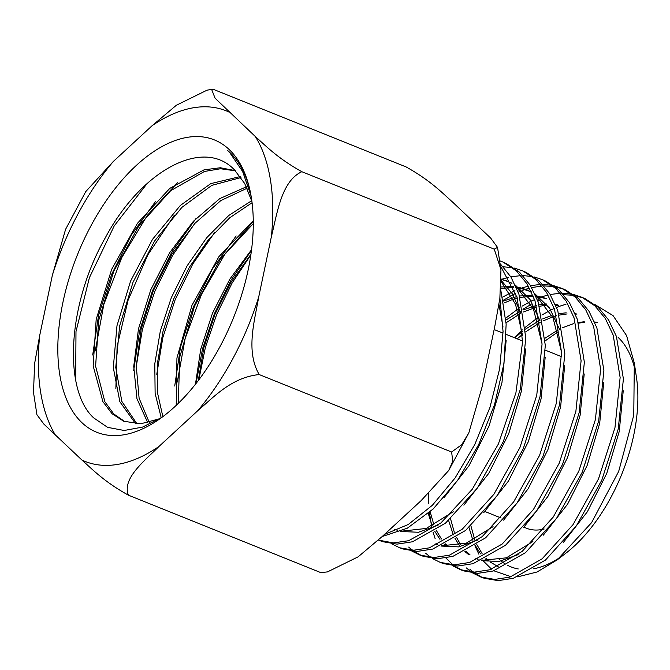 <?xml version="1.0" encoding="UTF-8"?>
<svg xmlns="http://www.w3.org/2000/svg" width="670" height="670" viewBox="0 0 670 670"><rect width="100%" height="100%" fill="white"/><g stroke="black" fill="none" stroke-linecap="round" stroke-linejoin="round"><path stroke-width="1" d="M470.909 525.824L474.661 539.392M476.806 544.509L482.09 553.546M486.11 558.336L489.067 561.091M490.281 562.071L498.17 566.678M563.21 542.641L587.339 511.813L606.76 473.389L619.222 431.514L623.251 390.719M576.962 314.121L575.27 313.937M567.063 313.92L559.232 315.118M556.569 315.771L554.442 316.382M552.691 316.944L543.069 320.93M540.271 322.362L525.64 331.868M522.516 334.33L517.24 338.853M450.533 518.798L454.31 532.206M456.496 537.34L460.793 544.894M465.859 551.1L469.98 554.768M481.37 560.614L498.874 561.519L518.128 554.643M543.337 535.154L567.607 504.142L587.138 465.491L599.683 423.373L603.737 382.352M558.805 305.553L555.639 305.151M545.757 305.252L539.601 306.257M536.946 306.91L523.463 311.986M520.674 313.401L506.084 322.772M430.157 511.771L433.959 525.012M436.178 530.179L441.455 538.998M445.592 543.856L448.448 546.486M523.479 527.642L547.893 496.445L567.532 457.568L580.136 415.216L584.215 373.969M546.795 298.778L536.008 296.358M533.261 296.173L519.97 297.413M517.315 298.041L515.088 298.669M513.346 299.214L503.857 303.049M499.225 305.436L498.773 305.688M440.977 546.042L458.674 546.888L478.12 539.886M503.631 520.138L528.169 488.757L547.918 449.671L560.589 407.092L564.701 365.627M559.576 329.464L549.551 308.049L534.861 293.778M531.352 291.827L519.401 287.966M517.851 287.731L516.369 287.556M513.622 287.371L500.934 288.435M483.748 512.659L508.43 481.102L528.287 441.798L541.042 398.993L545.179 357.294M540.045 320.93L529.987 299.406L515.247 285.043M511.729 283.083L501.353 279.072M507.357 281.199L501.353 279.482M400.593 531.478L418.465 532.256L438.088 525.154M463.875 505.172L488.698 473.43L508.664 433.9L521.495 390.853L525.665 348.928M520.506 312.379L512.558 294.088L501.336 280.521M444.026 497.651L468.983 465.725L489.058 425.978L501.956 382.696L506.143 340.544M500.967 303.82L499.669 299.833M597.431 322.53L594.642 322.119M584.583 322.153L578.62 323.191M558.035 331.809L545.187 340.879M597.288 322.429L594.583 321.969M584.257 321.726L578.419 322.53M573.344 323.727L562.314 327.839M557.591 330.201L545.045 338.174M468.983 527.558L472.903 540.288M475.298 545.531L480.591 553.872M485.147 558.83L487.777 561.058M576.007 313.342L574.952 313.183M566.167 312.806L558.788 313.686M551.938 315.377L542.7 318.912M539.928 320.243L525.489 329.104M522.416 331.416L514.744 337.847M448.615 520.515L453.33 534.911M454.997 538.353L459.268 545.263M464.896 551.586L468.749 554.693M475.792 558.529L478.07 559.358M481.931 560.363L506.411 557.825L532.885 541.561M557.875 304.833L555.321 304.398M546.469 303.996L539.157 304.842M536.503 305.386L523.094 309.984M520.322 311.29L505.925 320.042M428.247 513.463L432.209 525.883M434.688 531.176L439.964 539.317M444.637 544.341L447.166 546.452M545.556 298.259L535.69 295.612M532.893 295.294L519.526 295.998M516.871 296.534L503.48 301.056M435.199 543.906L437.678 544.794M441.564 545.79L466.32 543.144L493.061 526.662M561.577 352.328L553.026 317.672L535.313 294.767M531.57 292.288L525.841 289.474L518.48 287.254M516.905 286.961L516.051 286.827M513.262 286.492L501.043 286.961M542.063 343.903L533.479 309.079L515.707 286.048M511.955 283.561L506.11 280.671M394.563 529.258L397.285 530.23M401.204 531.209L426.237 528.446L453.247 511.763M522.541 335.452L515.531 304.255L501.302 281.802M503.019 327.044L498.966 304.507M469.838 569.182L473.171 572.088M474.661 573.21L482.568 577.615M484.268 578.269L498.12 580.63L513.287 578.319L545.455 560.078L576.359 525.891L601.786 480.214L618.243 428.993L623.402 378.91L616.442 336.491L608.594 319.933L598.126 307.237L585.253 298.77M583.612 298.083L574.952 295.554M573.126 295.252L563.663 294.716M541.017 299.724L537.859 301.048M531.126 304.347L522.943 309.222M428.716 493.514L428.8 503.572M429.42 512.433L431.564 526.193M433.063 532.215L435.157 538.705M445.919 558.01L452.87 564.785M454.361 565.907L462.267 570.296M463.975 570.957L477.911 573.336L493.162 570.999L525.498 552.666L556.577 518.304L582.146 472.383L598.687 420.894L603.888 370.543L596.895 327.898L589.005 311.257L578.486 298.493L565.547 289.984L562.272 288.519L575.195 297.028L585.731 309.808L593.62 326.466L600.621 369.153L595.412 419.554L578.846 471.085L553.253 517.039L522.148 551.427L489.778 569.785L474.502 572.113L460.558 569.726L452.493 565.723M563.906 289.289L555.246 286.76M553.428 286.45L543.965 285.906M541.98 286.006L531.662 287.589M529.493 288.142L525.514 289.34M525.339 289.398L522.324 290.47M521.277 290.872L518.195 292.154M515.816 293.234L503.321 300.235M440.257 562.406L443.649 563.638L457.66 566.033L473.003 563.696L505.523 545.271L536.77 510.724L562.49 464.561L579.14 412.795L584.366 362.177L577.347 319.305L569.416 302.58L558.839 289.75L545.841 281.199L542.566 279.733L555.556 288.284L566.142 301.123L574.073 317.865L581.099 360.753L575.873 411.413L559.216 463.221L533.471 509.443L502.19 544.023L469.637 562.473L454.285 564.81L440.257 562.406L432.192 558.412M408.692 547.089L412.259 550.179M413.759 551.293L421.665 555.664M514.326 268.084L522.834 270.931L535.916 279.541L546.553 292.447L554.525 309.28L561.577 352.412L556.318 403.323L539.568 455.407L513.689 501.847L482.241 536.603L449.511 555.154L434.068 557.507L419.973 555.103L423.356 556.318L437.46 558.73L452.878 556.376L485.574 537.851L516.989 503.128L542.851 456.714L559.584 404.68L564.844 353.793L557.792 310.713L549.836 293.904L539.199 281.006L526.134 272.405M403.072 549.006L417.226 551.427L432.736 549.065L465.617 530.439L497.207 495.54L523.203 448.892L540.037 396.59L545.33 345.444L538.245 302.12L530.246 285.219L519.56 272.263L506.428 263.62M382.771 541.695L396.975 544.132L412.519 541.779L445.475 523.178L477.182 488.288L503.321 441.614L520.322 389.203L525.824 337.864L518.94 294.247L511.034 277.162L500.44 263.997M382.185 536.536L407.293 528.211L433.13 509.016L457.568 480.44L478.623 444.721L494.535 404.655L503.991 363.391L506.151 324.171L500.8 290.068M523.923 527.198L526.469 528.228A86.112 45.995 -68.1 0 0 544.149 529.015M618.117 337.395A127.752 68.231 111.9 0 1 635.252 370.904M634.306 363.09L636.5 377.746A127.752 68.231 111.9 0 1 565.874 553.202L557.231 559.86L591.593 522.634L618.678 471.437L633.77 415.166L634.306 363.09L626.567 335.57L613.042 315.595L594.935 304.574M561.602 556.335A127.752 68.231 111.9 0 1 533.555 568.797M518.245 568.947A127.752 68.231 111.9 0 1 507.24 565.128M504.552 563.529A127.752 68.231 111.9 0 1 501.202 561.083M499.753 559.844A127.752 68.231 111.9 0 1 499.142 559.283M483.497 561.167L491.613 569.207M493.865 570.79L511.059 576.744M517.642 576.862L537.038 571.996L557.231 559.86M514.284 337.663L522.349 329.891M525.364 327.245L537.013 318.233M541.904 315.034L549.433 310.763M550.874 310.043L554.232 308.46M556.586 307.455L560.664 305.905M561.301 305.679L565.999 304.247M505.783 318.124L519.66 307.714M522.273 306.064L529.719 301.868M531.151 301.157L534.568 299.565M539.911 297.413L548.052 294.959M550.187 294.482L560.363 293.242M562.323 293.217L571.652 294.088M573.445 294.465L581.954 297.304L594.834 305.78L605.32 318.484L613.176 335.059L620.135 377.52L614.968 427.653L598.494 478.916L573.043 524.627L542.114 558.83L509.929 577.096L494.745 579.416L480.884 577.046L472.794 573.026M502.634 297.095L514.912 290.663M521.67 288.041L528.37 286.107M530.506 285.638L540.665 284.432M542.625 284.407L551.946 285.294M553.738 285.671L562.247 288.51M501.864 279.214L508.681 277.263M510.816 276.802L520.967 275.621M522.927 275.596L532.24 276.501M534.032 276.878L542.566 279.733M503.229 266.786L512.533 267.698M499.921 260.856L503.128 262.146L516.269 270.797L526.963 283.77L534.978 300.696L542.063 344.062L536.754 395.25L519.912 447.594L493.891 494.276L462.275 529.2L429.378 547.842L413.859 550.204L399.68 547.792L391.582 543.789M471.27 571.987L466.429 567.951M430.659 557.373L425.668 553.219M419.973 555.103L411.882 551.1M500.582 266.024L517.265 297.865L522.558 341.96L515.925 392.813L498.354 444.068L472.208 489.326L440.902 522.952L408.549 540.732L393.315 542.901L378.324 540.079M499.904 298.1L503.053 331.508L499.644 368.768L489.963 407.36L474.737 444.629L455.056 478.037L432.368 505.272L408.281 524.493L384.513 534.392M474.904 545.79L478.866 554.191M482.643 560.036L483.036 560.572M211.628 89.37L206.996 90.19L176.361 105.249L152.174 125.65L113.364 161.436L85.768 191.578L65.61 229.282L52.377 275.194L39.723 335.377L34.631 363.492L33.5 392.394L36.925 414.705L43.768 423.993L81.899 460.022C93.189 470.089 104.11 481.604 128.389 495.172C121.881 478.489 144.335 461.119 158.907 446.522L197.717 410.743C214.04 396.849 231.452 377.453 259.198 374.555C245.538 351.189 254.55 321.29 258.712 296.986L271.358 236.803C277.271 213.202 281.249 181.277 301.835 171.704C277.548 158.128 266.635 146.613 255.345 136.546L215.087 98.214L211.62 89.37L213.663 89.47L406.079 166.922C430.358 180.49 441.279 192.005 452.568 202.072L490.7 238.101L497.534 247.389L494.251 249.156L500.967 269.709L499.854 298.502L494.745 326.726L482.09 386.9L468.849 432.812L461.747 444.662L451.614 452.007L452.778 461.303L448.699 470.516L421.095 500.657L382.294 536.444L358.14 556.829L327.471 571.904L320.804 572.624L327.471 571.904M301.835 171.704L494.251 249.156M128.389 495.172L320.804 572.624M259.198 374.555L451.614 452.007M198.814 379.873L205.389 347.353L216.67 314.473L232.105 283.05L250.865 254.851M177.274 382.059L185.163 338.451L201.595 294.222L225.045 253.88L253.285 221.435M156.772 374.296L162.844 337.521L175.121 299.842L192.818 263.93L214.727 232.364M136.261 366.524L142.358 329.565L154.703 291.668L172.5 255.546L194.543 223.78M115.868 388.541L117.116 346.29L128.121 300.11L147.861 254.809L174.368 215.187M95.257 350.938L103.808 304.507L121.756 257.64L147.274 215.439L177.743 182.475M75.685 379.982L75.986 331.558L89.403 277.682L114.235 225.882L147.207 183.429M251.099 196.025L242.624 171.503L229.852 152.785A155.256 90.467 -69.3 0 0 227.415 150.34A154.929 82.745 -68.1 0 1 229.743 152.383A154.929 82.745 -68.1 0 1 250.706 193.848M159.778 418.708L140.775 423.783L123.724 421.254L112.099 413.759L102.904 401.69L93.163 365.921L96.178 319.439L111.656 269.348L137.442 223.311L169.82 188.354L204.074 169.837L220.329 167.751L235.212 170.624M135.7 423.842L119.855 401.74L113.314 367.637L116.982 325.721L130.558 281.132L152.525 239.332L180.347 205.447L210.774 183.622L240.262 176.562M147.76 422.762L136.965 398.734L133.74 366.398L138.481 328.853L150.825 289.691L169.694 252.657L193.387 221.301L219.76 198.621L246.401 186.796M161.219 417.795L155.122 393.416L154.787 363.827L160.306 331.131L171.336 297.647L187.165 265.755L206.737 237.708L228.746 215.489L251.694 200.69M176.218 405.358L176.939 357.973L191.98 305.286L218.931 256.635L253.277 220.665M195.464 384.22L200.732 349.238L212.524 313.15L229.936 278.996L251.577 249.667M82.175 422.912A157.559 84.152 -68.1 0 0 159.251 419.244A157.559 84.152 -68.1 0 0 250.463 192.642A157.559 84.152 -68.1 0 0 228.905 149.259A157.559 84.152 -68.1 0 0 90.944 225.84A157.559 84.152 -68.1 0 0 82.175 422.912M161.914 417.343L142.526 427.108L124.151 430.483L107.585 427.343L93.632 417.846C62.812 389.58 67.687 303.627 105.265 237.858C141.085 170.54 203.353 136.881 234.45 169.87L244.726 183.563L251.937 201.544M124.989 421.732L113.749 413.934L104.888 401.757L95.609 366.23L98.683 320.428L113.816 271.149L138.983 225.664L170.666 190.715L204.392 171.478L220.53 168.756L235.413 170.825M136.982 423.884L121.84 401.405L115.768 367.453L119.62 326.072L133.045 282.179L154.602 240.991L181.88 207.382L211.804 185.364L240.974 177.55M149.276 422.401L139.1 398.223L136.278 366.147L141.136 329.163L153.33 290.688L171.83 254.265L195.012 223.269L220.857 200.556L247.088 188.245M162.86 416.639L157.391 392.319L157.433 363.182L163.044 331.189L173.89 298.519L189.309 267.363L208.32 239.835L229.701 217.784L252.088 202.717M178.287 403.373L179.736 357.127L194.501 306.24L220.363 259.123L253.293 223.587M198.286 380.585L203.847 347.738L215.045 314.121L231.108 282.187L250.948 254.273M155.515 201.494L131.236 235.178L111.756 274.147L98.582 315.193L92.703 355M195.849 218.705L171.83 252.037L152.567 290.571L139.536 331.131L133.707 370.485M236.158 235.932L212.423 268.888L193.379 306.994L180.49 347.119L174.719 386.021M251.484 250.337L231.091 280.06L214.442 313.602L202.533 348.827L196.059 383.466M271.358 236.803A188.957 100.919 -68.1 0 0 255.345 136.546M197.717 410.743A188.957 100.919 -68.1 0 0 258.712 296.986M229.182 112.15A188.957 100.919 -68.1 0 0 152.174 125.65M81.899 460.022A188.957 100.919 -68.1 0 0 158.907 446.522M113.364 161.436A188.957 100.919 -68.1 0 0 52.377 275.194M39.723 335.377A188.957 100.919 -68.1 0 0 55.744 435.626M561.611 356.708L545.355 350.167M522.567 340.997L506.311 334.447M503.044 333.132L494.142 329.556M528.345 290.478L525.841 289.474M501.068 518.002L484.795 511.453M585.27 298.778L581.979 297.312M526.151 272.414L522.851 270.948M506.445 263.628L503.145 262.154M484.251 578.26L480.859 577.038M463.95 570.949L460.558 569.726M403.055 549.006L399.655 547.784M382.754 541.687L379.354 540.464M500.967 269.709L497.534 247.389M448.699 470.516L468.849 432.812"/></g></svg>
